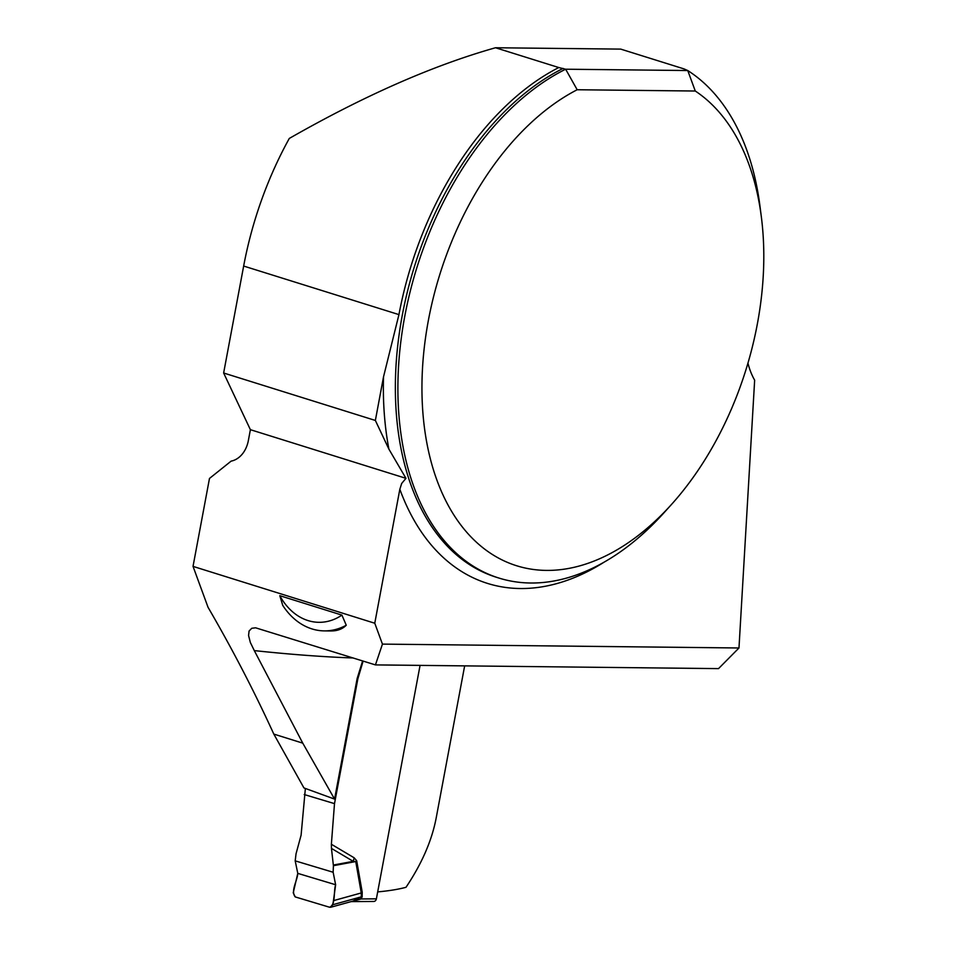 <?xml version="1.0" encoding="UTF-8"?>
<svg xmlns="http://www.w3.org/2000/svg" width="955" height="955" viewBox="0 0 955 955"><rect width="100%" height="100%" fill="white"/><g stroke="black" fill="none" stroke-linecap="round" stroke-linejoin="round"><path stroke-width="1.43" d="M383.516 376.855L375.363 420.451L388.912 449.16A280.818 176.341 -72.6 0 1 383.516 376.855L398.939 314.613A273.154 171.53 107.4 0 1 558.794 67.542L495.502 47.75C432.878 65.441 364.142 95.679 289.293 138.439A273.154 171.53 107.4 0 0 243.656 266.051L223.637 372.999L250.389 429.678L248.36 440.542A27.229 20.819 -89.4 0 1 231.122 461.134L209.479 478.455L193.029 566.387L374.766 623.233L399.835 489.258L401.697 483.433L405.971 478.336L250.389 429.678M495.502 47.75L620.726 49.111L684.019 68.903A273.154 171.53 107.4 0 1 685.356 69.787M193.029 566.387L208.059 607.332C232.411 649.209 254.328 691.456 273.81 734.085L303.941 787.935L334.572 799.096L357.146 678.528L362.625 660.896M375.363 420.451L223.637 372.999M388.912 449.16L405.971 478.336M353.278 657.971A402.926 58.219 -169.4 0 1 254.293 650.606L250.317 642.405L248.563 635.469L249.088 631.004L251.762 628.283L255.594 627.805L375.434 664.907L718.518 668.619L738.979 647.979L754.653 380.174A85.091 53.432 -72.6 0 1 747.944 363.115M558.794 67.542L565.635 69.214A272.306 170.993 -72.6 0 0 401.219 338.583A272.306 170.993 -72.6 0 0 498.94 578.062A272.306 170.993 -72.6 0 0 663.904 512.871L671.317 504.658A255.283 160.309 107.4 0 0 761.338 216.809A255.283 160.309 107.4 0 0 695.288 91.023L577.178 89.746A255.283 160.309 107.4 0 0 428.807 452.431A255.283 160.309 107.4 0 0 671.317 504.658M761.338 216.809L759.929 205.838A272.306 170.993 -72.6 0 0 687.743 70.539L684.019 68.903M577.178 89.746L565.635 69.214L687.743 70.539L695.288 91.023M254.293 650.606L302.759 743.145L334.572 799.096M738.979 647.979L382.442 644.112L374.766 623.233M377.691 891.898A402.926 58.219 10.6 0 0 406.006 887.291C421.847 863.654 431.911 840.507 436.208 817.85L464.655 665.874M282.74 605.375L279.803 595.681L341.926 615.104L346.259 625.239C342.403 629.094 337.282 630.992 330.908 630.957L324.342 630.885A72.329 55.306 90.6 0 1 282.74 605.375M302.759 743.145L273.81 734.085M382.442 644.112L375.434 664.907M341.926 615.104A63.818 48.801 90.6 0 1 279.803 595.681M346.259 625.239A72.329 55.306 90.6 0 1 324.342 630.885M420.069 665.384L376.389 898.834A3.402 2.71 -90.4 0 1 373.775 901.448L351.13 901.615M363.127 661.051L357.874 678.742L357.146 678.528M331.373 844.256L354.186 857.817L356.681 860.73L355.749 861.553L353.231 861.35L331.457 848.41L331.373 844.256L334.501 803.633L357.874 678.742M305.373 788.46L301.1 835.159L296.038 853.806L295.191 860.861L333.14 872.249L335.635 884.748L333.462 900.649L361.265 892.949L355.749 861.553L333.414 865.696L333.14 872.249M356.681 860.73L362.208 892.125L362.148 896.817L361.086 898.953L351.309 901.568M331.457 848.41L333.414 865.696M334.501 803.633L304.227 794.536M333.39 865.027L353.231 861.35L354.186 857.817M333.462 900.649L332.806 904.719L330.764 907.25L329.559 907.238L295.25 896.924L293.233 892.83L297.781 873.371L295.191 860.861M352.717 901.174L361.288 896.841L361.265 892.949A13.621 7.139 -10 0 1 362.208 892.125M362.148 896.817A13.621 1.97 10.6 0 0 361.288 896.841L332.806 904.719M376.389 898.834L361.086 898.953A13.621 6.017 37.8 0 1 360.501 897.425M297.781 873.371L335.635 884.748C333.343 891.719 335.957 904.707 329.559 907.238L295.25 896.924C290.427 891.027 297.363 880.916 297.781 873.371L335.635 884.748M398.939 314.613L243.656 266.051M563.104 68.426A272.306 170.993 107.4 0 0 398.689 337.795A272.306 170.993 107.4 0 0 496.421 577.274L498.94 578.062M603.894 562.292A280.818 176.341 -72.6 0 1 399.835 489.258M330.764 907.25L352.538 901.222"/></g></svg>
